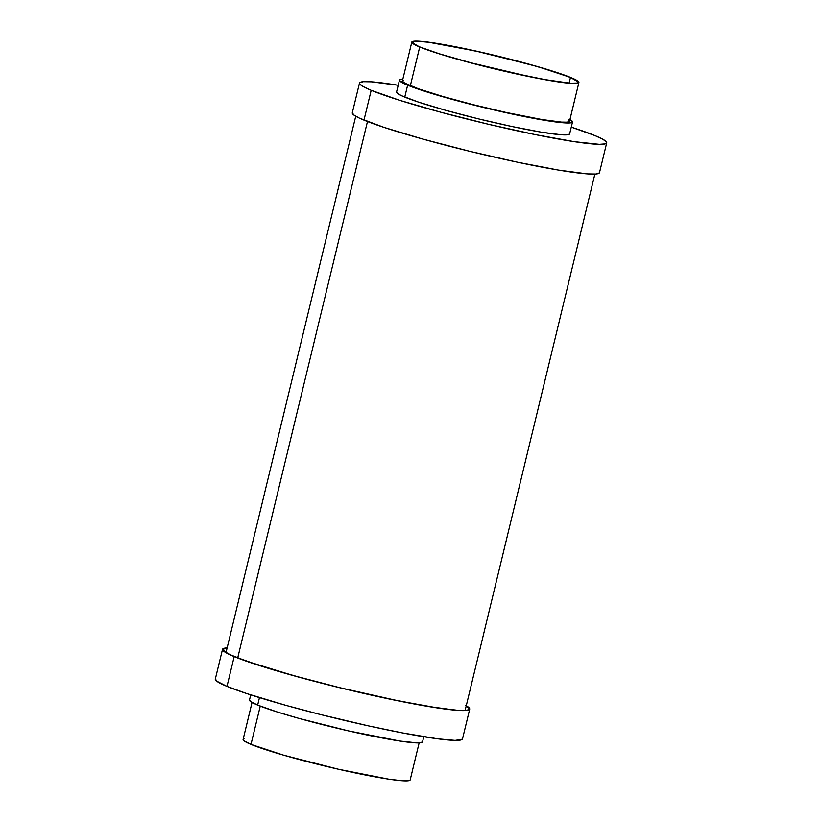<?xml version="1.0" encoding="UTF-8"?>
<svg xmlns="http://www.w3.org/2000/svg" width="822" height="822" viewBox="0 0 822 822"><rect width="100%" height="100%" fill="white"/><g stroke="black" fill="none" stroke-linecap="round" stroke-linejoin="round"><path stroke-width="1.23" d="M222.505 649.329L215.292 679.136A127.163 9.761 13.6 0 0 226.985 686.391L234.188 656.583A127.163 9.761 -166.4 0 1 222.505 649.329A127.163 9.761 -166.4 0 1 227.119 647.9L223.882 648.342L222.649 649.031L222.618 650.007L226.101 652.791L234.188 656.583L226.985 686.391L216.556 681.068L215.446 678.828M250.72 694.867L249.477 700.025A89.033 6.833 13.6 0 0 257.656 705.101L259.464 697.631L257.656 705.101L250.361 701.372L249.58 699.81M252.046 702.471L243.096 739.492A85.961 6.597 13.6 0 0 250.998 744.393L260.245 706.139L250.998 744.393L243.949 740.797L243.189 739.286L244.021 738.824M466.208 705.944A126.557 9.71 -166.4 0 1 469.115 708.985A126.557 9.71 -166.4 0 1 371.76 695.165A126.557 9.71 -166.4 0 1 234.732 656.696A126.557 9.71 -166.4 0 1 223.101 649.472A126.557 9.71 -166.4 0 1 227.078 648.085L223.255 649.174L224.365 651.394L230.15 654.692L247.073 661.34L293.166 675.52L339.692 687.665L398.362 700.837L437.006 707.814L457.155 710.229L465.355 710.352L467.749 709.972L468.961 709.294L469.002 708.317L465.54 705.543M410.086 780.119L407.63 780.838L402.071 780.756L388.385 779.112L338.643 769.3L283.467 755.13L250.998 744.393A85.961 6.597 13.6 0 0 344.069 770.522A85.961 6.597 13.6 0 0 410.188 779.914L419.138 742.903M422.446 742.102L417.412 742.913L399.965 741.064L348.446 730.902L298.766 718.346L277.692 712.129L257.656 705.101A89.033 6.833 13.6 0 0 354.066 732.166A89.033 6.833 13.6 0 0 422.549 741.896L423.792 736.738M462.354 739.235L455.162 740.396L437.962 738.855L402.122 732.864L368.564 725.908L320.385 714.503L285.696 705.307L247.042 693.665L226.985 686.391A127.163 9.761 13.6 0 0 364.68 725.045A127.163 9.761 13.6 0 0 462.498 738.937L469.711 709.129A127.163 9.761 -166.4 0 1 371.883 695.248A127.163 9.761 -166.4 0 1 234.188 656.583L262.804 666.621L304.099 678.571L339.661 687.706L387.398 698.618L428.848 706.581L457.7 710.383L465.93 710.506L469.568 709.437L468.448 707.197L466.115 705.677M466.259 705.759A127.163 9.761 -166.4 0 1 469.711 709.129M359.502 83.063L352.289 112.871A127.163 9.761 13.6 0 0 363.982 120.125L371.184 90.317A127.163 9.761 -166.4 0 1 359.502 83.063A127.163 9.761 -166.4 0 1 398.208 85.262L371.513 81.82L363.273 81.686L359.646 82.765L359.615 83.741L363.088 86.526L371.184 90.317L363.982 120.125A127.163 9.761 13.6 0 0 501.677 158.78A127.163 9.761 13.6 0 0 599.495 172.671L606.708 142.864A127.163 9.761 -166.4 0 1 508.88 128.982A127.163 9.761 -166.4 0 1 371.184 90.317L399.8 100.356L441.095 112.306L488.792 124.358L535.615 134.674L574.444 141.692L599.372 144.333L605.331 143.85L606.554 143.172L606.595 142.196L603.112 139.411L595.015 135.609A127.163 9.761 -166.4 0 1 606.708 142.864M399.451 80.104L396.564 92.033A89.033 6.833 13.6 0 0 404.753 97.109L407.63 85.19A89.033 6.833 -166.4 0 1 399.451 80.104A89.033 6.833 -166.4 0 1 402.862 79.097L400.406 79.415L399.523 80.577L407.63 85.19L404.753 97.109A89.033 6.833 13.6 0 0 501.153 124.173A89.033 6.833 13.6 0 0 569.636 133.904L572.523 121.975A89.033 6.833 -166.4 0 1 504.04 112.254A89.033 6.833 -166.4 0 1 407.63 85.19L427.666 92.218L448.74 98.434L481.476 106.973L514.891 114.618L543.917 120.187L564.118 122.848L569.882 122.94L572.42 122.19L569.954 119.529A89.033 6.833 -166.4 0 1 572.523 121.975M411.812 42.086L402.441 80.833A85.961 6.597 13.6 0 0 410.342 85.735L419.713 46.998A85.961 6.597 -166.4 0 1 411.812 42.086A85.961 6.597 -166.4 0 1 477.931 51.478A85.961 6.597 -166.4 0 1 571.002 77.607L538.533 66.87L483.357 52.7L439.431 43.813L423.823 41.593L414.37 41.162L412.736 41.419L411.884 42.538L419.713 46.998L410.342 85.735A85.961 6.597 13.6 0 0 503.413 111.864A85.961 6.597 13.6 0 0 569.533 121.255L578.904 82.508A85.961 6.597 -166.4 0 1 512.784 73.127A85.961 6.597 -166.4 0 1 419.713 46.998L439.051 53.779L466.968 61.856L530.858 76.97L557.1 81.717L573.951 83.495L577.979 83.176L578.832 82.056L571.002 77.607A85.961 6.597 -166.4 0 1 578.904 82.508M570.468 77.494L569.112 83.114L570.468 77.494A85.344 6.545 -166.4 0 1 578.308 82.364A85.344 6.545 -166.4 0 1 512.661 73.045A85.344 6.545 -166.4 0 1 420.258 47.101A85.344 6.545 -166.4 0 1 412.408 42.23A85.344 6.545 -166.4 0 1 478.055 51.55A85.344 6.545 -166.4 0 1 570.468 77.494L578.236 81.912L577.383 83.032L570.252 83.207L544.575 79.549L507.277 71.833L474.952 63.921L439.451 53.831L420.258 47.101L414.822 44.552L412.51 42.025L417.329 41.254L428.879 42.282L475.445 50.974L531.063 64.804L551.264 70.764L570.468 77.494M569.43 121.461L566.985 122.18L561.416 122.098L541.914 119.529L506.044 112.45L473.472 104.743L442.811 96.472L418.717 88.899L404.866 83.166L402.513 81.286L403.366 80.166M568.68 119.95L569.461 120.803M595.015 135.609L571.28 127.133A127.163 9.761 -166.4 0 1 595.015 135.609M569.533 134.109L566.995 134.859L561.231 134.777L541.03 132.116L512.014 126.537L478.589 118.902L445.853 110.354L418.799 102.205L401.526 95.701L397.447 93.379L396.666 91.817M599.351 172.969L595.714 174.048L587.483 173.915L558.631 170.113L517.182 162.16L469.444 151.238L422.693 139.041L384.038 127.4L359.368 118.111L353.552 114.803L352.433 112.563M237.712 657.898L367.475 121.522L237.712 657.898M355.741 116.241L226.009 652.524M594.881 174.1L465.139 710.372"/></g></svg>
